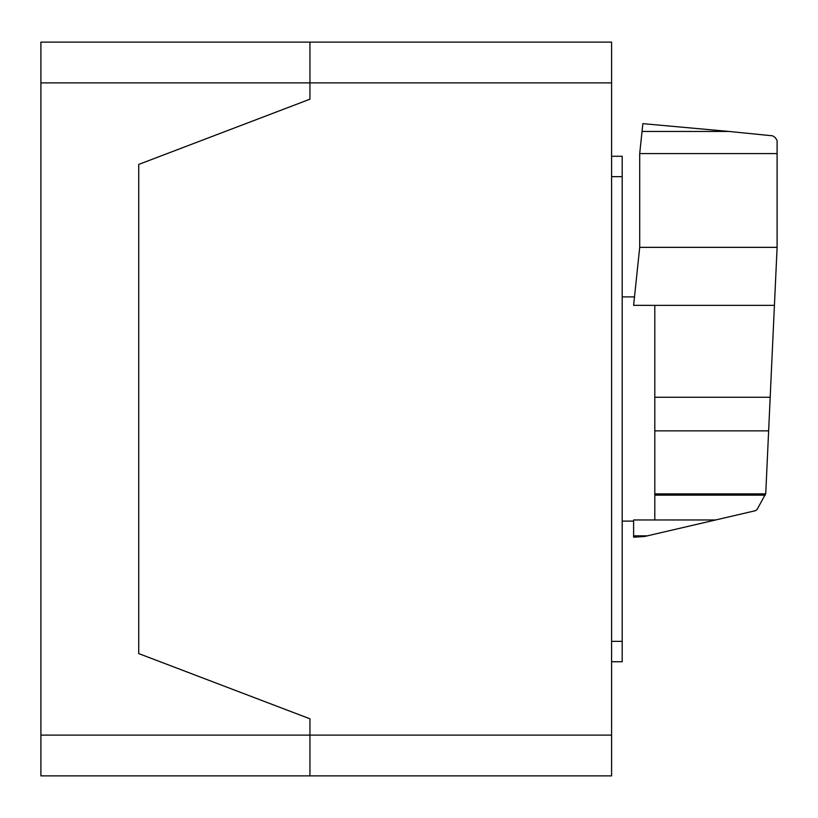<?xml version="1.0" encoding="UTF-8"?>
<svg xmlns="http://www.w3.org/2000/svg" width="818" height="818" viewBox="0 0 818 818"><rect width="100%" height="100%" fill="white"/><g stroke="black" fill="none" stroke-linecap="round" stroke-linejoin="round"><path stroke-width="1.23" d="M639.707 153.59L639.707 247.353L633.613 305.349L654.809 305.359L654.809 519.962L715.638 519.962L755.495 510.688L757.018 509.634L765.74 493.612L777.1 247.353L777.1 153.59L639.707 153.59L642.038 131.453L729.002 131.453L642.887 123.651L642.038 131.453M777.1 153.59L777.1 140.563L775.403 137.751L772.724 135.839L729.002 131.453M639.707 247.353L777.1 247.353M654.809 519.962L633.613 519.962L633.613 537.181L644.615 536.475L715.638 519.962M633.613 535.851L647.294 535.851M654.809 305.359L774.421 305.359M654.809 495.166L765.29 495.166M611.598 661.742L622.191 661.742L622.191 156.269L611.598 156.269M309.94 42.117L611.598 42.117L309.94 42.117L309.94 82.884L309.94 42.117L40.9 42.117L40.9 82.884L309.94 82.884L309.94 99.193L309.94 82.884L611.598 82.884L611.598 42.117M611.598 735.116L309.94 735.116L309.94 718.807L309.94 735.116L40.9 735.116L40.9 775.883L309.94 775.883L309.94 735.116L309.94 775.883L611.598 775.883L611.598 82.884M138.733 653.582L138.733 164.418L309.94 99.193L138.733 164.418L138.733 653.582L309.94 718.807L138.733 653.582M40.9 735.116L40.9 82.884M654.809 397.272L770.188 397.272M654.809 493.888L765.658 493.888M654.809 430.851L768.634 430.851M611.598 641.353L622.191 641.353M611.598 176.647L622.191 176.647M622.191 296.903L634.502 296.903M622.191 521.107L633.613 521.107"/></g></svg>
